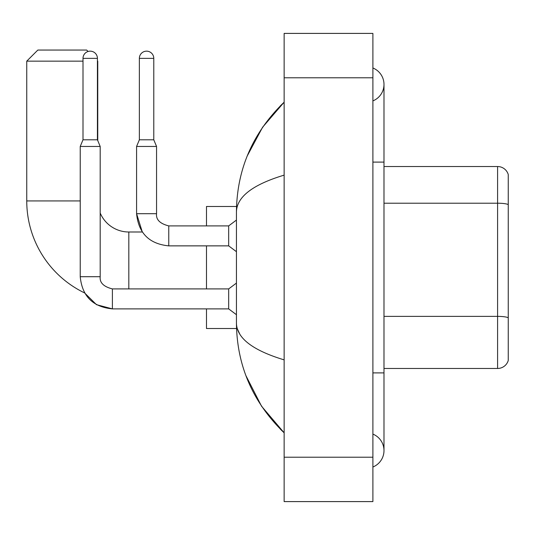 <?xml version="1.0" encoding="UTF-8"?>
<svg xmlns="http://www.w3.org/2000/svg" width="535" height="535" viewBox="0 0 535 535"><rect width="100%" height="100%" fill="white"/><g stroke="black" fill="none" stroke-linecap="round" stroke-linejoin="round"><path stroke-width="0.8" d="M508.25 174.53A11.095 11.095 0 0 0 497.597 166.539A11.095 11.095 0 0 1 508.25 174.53L508.25 360.47A11.095 11.095 0 0 1 497.597 368.461L383.99 368.461M497.597 368.461L497.597 316.379A11.095 1.926 180 0 1 508.25 317.763L508.25 204.597A11.095 1.926 180 0 0 497.597 203.213L497.597 166.539L383.99 166.539M372.895 372.895L383.99 372.895L383.99 84.443A17.749 17.749 0 0 1 372.895 100.894A17.749 17.749 0 0 0 372.895 67.985A17.749 17.749 0 0 1 383.99 84.443A17.749 17.749 0 0 0 372.895 67.985A17.749 17.749 0 0 1 383.99 84.443M372.895 467.015A17.749 17.749 0 0 0 372.895 434.106A17.749 17.749 0 0 1 372.895 467.015A17.749 17.749 0 0 0 383.99 450.557A17.749 17.749 0 0 1 372.895 467.015M284.138 175.132C252.761 184.595 236.858 196.82 236.437 211.806L236.437 323.193C236.791 338.133 252.694 350.351 284.138 359.868M284.138 501.596L372.895 501.596L372.895 33.404L284.138 33.404L284.138 501.596M236.437 211.806C236.911 169.14 252.814 132.6 284.138 102.192L262.605 127.216L247.237 155.952M245.893 375.577L261.541 406.205L284.138 432.808C252.814 402.394 236.911 365.86 236.437 323.193M239.767 334.067L237.226 328.517M112.397 288.933L112.397 308.882L96.467 304.662L84.617 292.933A102.071 102.071 0 0 1 26.75 200.933L26.75 61.144L37.845 50.049L86.663 50.049L88.088 51.474M128.821 288.913L128.821 231.996A31.063 31.063 0 0 1 100.192 213.004M97.424 60.809L97.424 61.144M82.999 61.144L26.75 61.144M97.758 140.605L97.758 61.144M206.483 245.866L206.483 288.913M206.483 308.882L206.483 328.517L236.53 328.517M236.53 206.483L206.483 206.483L206.483 225.897M97.424 139.802L82.999 139.802L82.999 58.368A7.209 7.209 0 0 1 90.208 51.159A7.209 7.209 0 0 1 97.424 58.368L97.424 139.802L100.192 146.456L100.192 276.709C99.523 282.627 103.589 286.693 112.397 288.913C103.589 286.693 99.523 282.627 100.192 276.709C99.523 282.627 103.589 286.693 112.397 288.913L228.672 288.913L228.672 308.882L112.397 308.882L96.467 304.662L84.617 292.933L96.467 304.662L112.397 308.882C92.883 306.956 82.156 296.229 80.223 276.709L80.223 146.456L100.192 146.456M153.779 139.802L139.361 139.802L139.361 58.368A7.209 7.209 0 0 1 146.57 51.159A7.209 7.209 0 0 1 153.779 58.368L153.779 139.802L156.554 146.456L136.585 146.456L136.585 213.692L156.534 213.692M156.554 213.692C155.886 219.611 159.952 223.677 168.759 225.897L228.672 225.897L228.672 245.866L168.759 245.866L168.759 225.897C159.952 223.677 155.886 219.611 156.554 213.692C155.886 219.611 159.952 223.677 168.759 225.897C159.952 223.677 155.886 219.611 156.554 213.692L156.554 146.456M383.99 316.379L497.597 316.379L497.597 203.213L383.99 203.213M372.895 162.105L383.99 162.105M284.138 457.218L372.895 457.218M284.138 77.782L372.895 77.782M26.75 200.933L80.223 200.933M80.223 276.709C82.156 296.229 92.883 306.956 112.397 308.882C92.883 306.956 82.156 296.229 80.223 276.709L100.192 276.709M82.999 58.368L97.424 58.368M139.361 58.368L153.779 58.368M383.99 372.895L383.99 450.557M284.138 102.192L280.28 105.917M284.138 432.808L280.28 429.083M142.303 231.996L136.585 213.692L142.303 231.996L128.821 231.996M228.672 308.882L236.437 314.707M228.672 288.913L236.437 283.089M82.999 139.802L80.223 146.456M136.585 213.692C138.511 233.213 149.238 243.933 168.759 245.866C149.238 243.933 138.511 233.213 136.585 213.692M228.672 245.866L236.437 251.691M228.672 225.897L236.437 220.072M139.361 139.802L136.585 146.456"/></g></svg>
